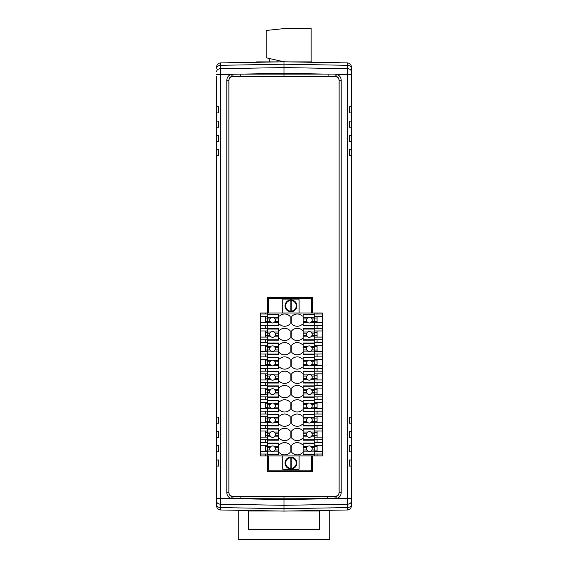 <?xml version="1.0" encoding="UTF-8"?>
<svg xmlns="http://www.w3.org/2000/svg" width="568" height="568" viewBox="0 0 568 568"><rect width="100%" height="100%" fill="white"/><g stroke="black" fill="none" stroke-linecap="round" stroke-linejoin="round"><path stroke-width="0.85" d="M311.356 471.412L311.356 470.19L268.486 470.19L268.486 455.898M268.486 312.989L268.486 298.697L311.356 298.697L311.356 297.476M309.929 62.26L309.929 61.884L288.154 61.884M256.644 62.288L256.644 61.884L279.846 61.884M311.15 61.884L311.15 28.4L286.045 28.4L266.236 30.445L266.236 57.801L284 61.805L347.36 62.913L335.042 62.7L335.042 62.288L311.356 62.288L311.356 61.884L309.929 61.884M277.944 61.884L277.795 60.364M269.686 61.884L269.026 58.419M311.356 298.697L311.356 312.989M311.356 455.898L311.356 470.19M278.689 452.838L279.506 452.838A7.398 7.398 0 0 0 290.127 452.412L290.127 445.092A7.398 7.398 0 0 0 279.506 444.673L278.689 444.673M303.191 444.673L302.375 444.673A7.398 7.398 0 0 0 291.76 445.092L291.76 452.412A7.398 7.398 0 0 0 302.375 452.838L303.191 452.838M269.985 447.527A2.861 2.861 0 0 0 269.985 449.977L271.021 451.155A2.861 2.861 0 0 0 274.117 451.155L275.146 449.977A2.861 2.861 0 0 0 275.146 447.527L274.117 446.349A2.861 2.861 0 0 0 271.021 446.349L269.985 447.527L267.67 447.527L267.67 440.179L278.689 440.179L278.689 428.748L267.67 428.748L267.67 425.886L278.689 425.886L278.689 414.455L267.67 414.455L267.67 411.594L278.689 411.594L278.689 400.163L267.67 400.163L267.67 397.309L278.689 397.309L278.689 385.871L267.67 385.871L267.67 383.017L278.689 383.017L278.689 371.586L267.67 371.586L267.67 368.724L278.689 368.724L278.689 357.293L267.67 357.293L267.67 354.432L278.689 354.432L278.689 343.001L267.67 343.001L267.67 340.14L278.689 340.14L278.689 328.709L267.67 328.709L267.67 325.854L278.689 325.854L278.689 314.416L267.67 314.416L267.67 312.989L260.321 312.989L260.321 455.898L267.67 455.898L267.67 454.471L278.689 454.471L278.689 443.04L267.67 443.04M310.859 446.349L311.896 447.527A2.861 2.861 0 0 1 311.896 449.977L310.859 451.155L314.218 451.155L314.218 446.349L310.859 446.349A2.861 2.861 0 0 0 307.771 446.349L303.191 446.349L303.191 443.04L314.218 443.04L314.218 446.349M267.67 455.898L314.218 455.898L314.218 454.471L303.191 454.471L303.191 451.155L307.771 451.155A2.861 2.861 0 0 0 310.859 451.155M278.689 324.221L279.506 324.221A7.398 7.398 0 0 0 290.127 323.796L290.127 316.475A7.398 7.398 0 0 0 279.506 316.049L278.689 316.049M303.191 316.049L302.375 316.049A7.398 7.398 0 0 0 291.76 316.475L291.76 323.796A7.398 7.398 0 0 0 302.375 324.221L303.191 324.221M269.985 318.911A2.861 2.861 0 0 0 269.985 321.36L271.021 322.539A2.861 2.861 0 0 0 274.117 322.539L275.146 321.36A2.861 2.861 0 0 0 275.146 318.911L274.117 317.732A2.861 2.861 0 0 0 271.021 317.732L269.985 318.911L267.67 318.911L267.67 314.416M310.859 317.732L311.896 318.911A2.861 2.861 0 0 1 311.896 321.36L310.859 322.539L314.218 322.539L314.218 317.732L310.859 317.732A2.861 2.861 0 0 0 307.771 317.732L303.191 317.732L303.191 314.416L314.218 314.416L314.218 317.732M314.218 325.443L317.072 325.443L317.072 328.304L314.218 328.304L314.218 325.854L303.191 325.854L303.191 322.539L307.771 322.539A2.861 2.861 0 0 0 310.859 322.539M278.689 338.507L279.506 338.507A7.398 7.398 0 0 0 290.127 338.088L290.127 330.768A7.398 7.398 0 0 0 279.506 330.342L278.689 330.342M303.191 330.342L302.375 330.342A7.398 7.398 0 0 0 291.76 330.768L291.76 338.088A7.398 7.398 0 0 0 302.375 338.507L303.191 338.507M269.985 333.203A2.861 2.861 0 0 0 269.985 335.652L271.021 336.831A2.861 2.861 0 0 0 274.117 336.831L275.146 335.652A2.861 2.861 0 0 0 275.146 333.203L274.117 332.024A2.861 2.861 0 0 0 271.021 332.024L269.985 333.203L267.67 333.203L267.67 328.709M310.859 332.024L311.896 333.203A2.861 2.861 0 0 1 311.896 335.652L310.859 336.831L314.218 336.831L314.218 332.024L310.859 332.024A2.861 2.861 0 0 0 307.771 332.024L303.191 332.024L303.191 328.709L314.218 328.709L314.218 332.024M314.218 339.735L317.072 339.735L317.072 342.596L314.218 342.596L314.218 340.14L303.191 340.14L303.191 336.831L307.771 336.831A2.861 2.861 0 0 0 310.859 336.831M278.689 352.799L279.506 352.799A7.398 7.398 0 0 0 290.127 352.38L290.127 345.053A7.398 7.398 0 0 0 279.506 344.634L278.689 344.634M303.191 344.634L302.375 344.634A7.398 7.398 0 0 0 291.76 345.053L291.76 352.38A7.398 7.398 0 0 0 302.375 352.799L303.191 352.799M269.985 347.495A2.861 2.861 0 0 0 269.985 349.945L271.021 351.123A2.861 2.861 0 0 0 274.117 351.123L275.146 349.945A2.861 2.861 0 0 0 275.146 347.495L274.117 346.317A2.861 2.861 0 0 0 271.021 346.317L269.985 347.495L267.67 347.495L267.67 343.001M310.859 346.317L311.896 347.495A2.861 2.861 0 0 1 311.896 349.945L310.859 351.123L314.218 351.123L314.218 346.317L310.859 346.317A2.861 2.861 0 0 0 307.771 346.317L303.191 346.317L303.191 343.001L314.218 343.001L314.218 346.317M314.218 354.027L317.072 354.027L317.072 356.881L314.218 356.881L314.218 354.432L303.191 354.432L303.191 351.123L307.771 351.123A2.861 2.861 0 0 0 310.859 351.123M278.689 367.091L279.506 367.091A7.398 7.398 0 0 0 290.127 366.672L290.127 359.345A7.398 7.398 0 0 0 279.506 358.926L278.689 358.926M303.191 358.926L302.375 358.926A7.398 7.398 0 0 0 291.76 359.345L291.76 366.672A7.398 7.398 0 0 0 302.375 367.091L303.191 367.091M269.985 361.781A2.861 2.861 0 0 0 269.985 364.23L271.021 365.409A2.861 2.861 0 0 0 274.117 365.409L275.146 364.23A2.861 2.861 0 0 0 275.146 361.781L274.117 360.602A2.861 2.861 0 0 0 271.021 360.602L269.985 361.781L267.67 361.781L267.67 357.293M310.859 360.602L311.896 361.781A2.861 2.861 0 0 1 311.896 364.23L310.859 365.409L314.218 365.409L314.218 360.602L310.859 360.602A2.861 2.861 0 0 0 307.771 360.602L303.191 360.602L303.191 357.293L314.218 357.293L314.218 360.602M314.218 368.32L317.072 368.32L317.072 371.174L314.218 371.174L314.218 368.724L303.191 368.724L303.191 365.409L307.771 365.409A2.861 2.861 0 0 0 310.859 365.409M278.689 381.384L279.506 381.384A7.398 7.398 0 0 0 290.127 380.958L290.127 373.637A7.398 7.398 0 0 0 279.506 373.219L278.689 373.219M303.191 373.219L302.375 373.219A7.398 7.398 0 0 0 291.76 373.637L291.76 380.958A7.398 7.398 0 0 0 302.375 381.384L303.191 381.384M269.985 376.073A2.861 2.861 0 0 0 269.985 378.522L271.021 379.701A2.861 2.861 0 0 0 274.117 379.701L275.146 378.522A2.861 2.861 0 0 0 275.146 376.073L274.117 374.894A2.861 2.861 0 0 0 271.021 374.894L269.985 376.073L267.67 376.073L267.67 371.586M310.859 374.894L311.896 376.073A2.861 2.861 0 0 1 311.896 378.522L310.859 379.701L314.218 379.701L314.218 374.894L310.859 374.894A2.861 2.861 0 0 0 307.771 374.894L303.191 374.894L303.191 371.586L314.218 371.586L314.218 374.894M314.218 382.605L317.072 382.605L317.072 385.466L314.218 385.466L314.218 383.017L303.191 383.017L303.191 379.701L307.771 379.701A2.861 2.861 0 0 0 310.859 379.701M278.689 395.676L279.506 395.676A7.398 7.398 0 0 0 290.127 395.25L290.127 387.93A7.398 7.398 0 0 0 279.506 387.504L278.689 387.504M303.191 387.504L302.375 387.504A7.398 7.398 0 0 0 291.76 387.93L291.76 395.25A7.398 7.398 0 0 0 302.375 395.676L303.191 395.676M269.985 390.365A2.861 2.861 0 0 0 269.985 392.815L271.021 393.993A2.861 2.861 0 0 0 274.117 393.993L275.146 392.815A2.861 2.861 0 0 0 275.146 390.365L274.117 389.186A2.861 2.861 0 0 0 271.021 389.186L269.985 390.365L267.67 390.365L267.67 385.871M310.859 389.186L311.896 390.365A2.861 2.861 0 0 1 311.896 392.815L310.859 393.993L314.218 393.993L314.218 389.186L310.859 389.186A2.861 2.861 0 0 0 307.771 389.186L303.191 389.186L303.191 385.871L314.218 385.871L314.218 389.186M314.218 396.897L317.072 396.897L317.072 399.758L314.218 399.758L314.218 397.309L303.191 397.309L303.191 393.993L307.771 393.993A2.861 2.861 0 0 0 310.859 393.993M278.689 409.961L279.506 409.961A7.398 7.398 0 0 0 290.127 409.542L290.127 402.215A7.398 7.398 0 0 0 279.506 401.796L278.689 401.796M303.191 401.796L302.375 401.796A7.398 7.398 0 0 0 291.76 402.215L291.76 409.542A7.398 7.398 0 0 0 302.375 409.961L303.191 409.961M269.985 404.657A2.861 2.861 0 0 0 269.985 407.107L271.021 408.285A2.861 2.861 0 0 0 274.117 408.285L275.146 407.107A2.861 2.861 0 0 0 275.146 404.657L274.117 403.479A2.861 2.861 0 0 0 271.021 403.479L269.985 404.657L267.67 404.657L267.67 400.163M310.859 403.479L311.896 404.657A2.861 2.861 0 0 1 311.896 407.107L310.859 408.285L314.218 408.285L314.218 403.479L310.859 403.479A2.861 2.861 0 0 0 307.771 403.479L303.191 403.479L303.191 400.163L314.218 400.163L314.218 403.479M314.218 411.189L317.072 411.189L317.072 414.044L314.218 414.044L314.218 411.594L303.191 411.594L303.191 408.285L307.771 408.285A2.861 2.861 0 0 0 310.859 408.285M278.689 424.253L279.506 424.253A7.398 7.398 0 0 0 290.127 423.834L290.127 416.507A7.398 7.398 0 0 0 279.506 416.088L278.689 416.088M303.191 416.088L302.375 416.088A7.398 7.398 0 0 0 291.76 416.507L291.76 423.834A7.398 7.398 0 0 0 302.375 424.253L303.191 424.253M269.985 418.95A2.861 2.861 0 0 0 269.985 421.399L271.021 422.578A2.861 2.861 0 0 0 274.117 422.578L275.146 421.399A2.861 2.861 0 0 0 275.146 418.95L274.117 417.771A2.861 2.861 0 0 0 271.021 417.771L269.985 418.95L267.67 418.95L267.67 414.455M310.859 417.771L311.896 418.95A2.861 2.861 0 0 1 311.896 421.399L310.859 422.578L314.218 422.578L314.218 417.771L310.859 417.771A2.861 2.861 0 0 0 307.771 417.771L303.191 417.771L303.191 414.455L314.218 414.455L314.218 417.771M314.218 425.482L317.072 425.482L317.072 428.336L314.218 428.336L314.218 425.886L303.191 425.886L303.191 422.578L307.771 422.578A2.861 2.861 0 0 0 310.859 422.578M278.689 438.546L279.506 438.546A7.398 7.398 0 0 0 290.127 438.127L290.127 430.8A7.398 7.398 0 0 0 279.506 430.381L278.689 430.381M303.191 430.381L302.375 430.381A7.398 7.398 0 0 0 291.76 430.8L291.76 438.127A7.398 7.398 0 0 0 302.375 438.546L303.191 438.546M269.985 433.235A2.861 2.861 0 0 0 269.985 435.684L271.021 436.863A2.861 2.861 0 0 0 274.117 436.863L275.146 435.684A2.861 2.861 0 0 0 275.146 433.235L274.117 432.056A2.861 2.861 0 0 0 271.021 432.056L269.985 433.235L267.67 433.235L267.67 428.748M310.859 432.056L311.896 433.235A2.861 2.861 0 0 1 311.896 435.684L310.859 436.863L314.218 436.863L314.218 432.056L310.859 432.056A2.861 2.861 0 0 0 307.771 432.056L303.191 432.056L303.191 428.748L314.218 428.748L314.218 432.056M314.218 439.767L317.072 439.767L317.072 442.628L314.218 442.628L314.218 440.179L303.191 440.179L303.191 436.863L307.771 436.863A2.861 2.861 0 0 0 310.859 436.863M290.127 457.389L290.127 457.801L290.127 457.389A5.716 5.716 0 0 0 290.127 468.699A5.716 5.716 0 0 0 291.76 468.699L291.76 457.389A5.716 5.716 0 0 0 285.228 463.041A5.716 5.716 0 0 0 290.127 468.699L290.127 468.288L290.127 468.699M296.865 463.041A5.921 5.921 0 0 0 290.944 457.126A5.921 5.921 0 0 0 285.022 463.041A5.921 5.921 0 0 0 290.944 468.962A5.921 5.921 0 0 0 296.865 463.041M290.127 457.801L290.127 468.288A5.311 5.311 0 0 1 290.127 457.801M282.772 455.898L282.772 468.962A0.816 0.816 0 0 0 283.588 469.779L298.292 469.779A0.816 0.816 0 0 0 299.109 468.962L299.109 455.898M291.76 468.699A5.716 5.716 0 0 0 291.76 457.389L291.76 457.801A5.311 5.311 0 0 1 291.76 468.288L291.76 468.699M314.218 414.044L314.218 414.455M314.218 399.758L314.218 400.163M314.218 385.466L314.218 385.871M314.218 371.174L314.218 371.586M314.218 356.881L314.218 357.293M314.218 342.596L314.218 343.001M314.218 328.304L314.218 328.709M314.218 455.898L322.383 455.898L322.383 312.989L314.218 312.989L314.218 314.416M314.218 312.989L267.67 312.989M314.218 442.628L314.218 443.04M314.218 428.336L314.218 428.748M314.218 425.886L314.218 422.578M260.321 425.482L265.625 425.482L265.625 428.336L260.321 428.336M260.321 439.767L265.625 439.767L265.625 442.628L260.321 442.628M267.67 437.119L260.321 437.119M260.321 430.991L267.67 430.991M267.67 442.628L265.625 442.628M271.021 436.863L267.67 436.863L267.67 440.179M265.625 439.767L267.67 439.767M271.021 422.578L267.67 422.578L267.67 425.886M265.625 425.482L267.67 425.482M267.67 428.336L265.625 428.336M314.218 440.179L314.218 436.863M303.191 436.863L303.191 432.056M267.67 436.863L267.67 433.235M322.383 430.991L314.218 430.991M314.218 437.119L322.383 437.119M267.67 435.77L265.625 435.77L265.625 430.991M265.625 437.119L265.625 435.77M265.625 432.34L267.67 432.34M278.689 429.096L267.67 429.096M278.689 432.056L274.117 432.056M267.67 432.056L271.021 432.056M278.689 433.235L275.146 433.235M278.689 435.684L275.146 435.684M278.689 436.863L274.117 436.863M267.67 439.831L278.689 439.831M303.191 439.831L314.218 439.831M314.218 429.096L303.191 429.096M307.771 432.056L306.734 433.235A2.861 2.861 0 0 0 306.734 435.684L303.191 435.684M306.734 435.684L307.771 436.863M306.734 433.235L303.191 433.235M314.218 432.34L317.072 432.34L317.072 430.991M317.072 437.119L317.072 432.34M314.218 435.77L317.072 435.77M269.985 435.684L267.67 435.684M314.218 433.235L311.896 433.235M314.218 435.684L311.896 435.684M314.218 411.594L314.218 408.285M260.321 411.189L265.625 411.189L265.625 414.044L260.321 414.044M267.67 422.826L260.321 422.826M260.321 416.699L267.67 416.699M271.021 408.285L267.67 408.285L267.67 411.594M265.625 411.189L267.67 411.189M267.67 414.044L265.625 414.044M303.191 422.578L303.191 417.771M267.67 422.578L267.67 418.95M322.383 416.699L314.218 416.699M314.218 422.826L322.383 422.826M267.67 421.477L265.625 421.477L265.625 416.699M265.625 422.826L265.625 421.477M265.625 418.048L267.67 418.048M278.689 414.803L267.67 414.803M278.689 417.771L274.117 417.771M267.67 417.771L271.021 417.771M278.689 418.95L275.146 418.95M278.689 421.399L275.146 421.399M278.689 422.578L274.117 422.578M267.67 425.538L278.689 425.538M303.191 425.538L314.218 425.538M314.218 414.803L303.191 414.803M307.771 417.771L306.734 418.95A2.861 2.861 0 0 0 306.734 421.399L303.191 421.399M306.734 421.399L307.771 422.578M306.734 418.95L303.191 418.95M314.218 418.048L317.072 418.048L317.072 416.699M317.072 422.826L317.072 418.048M314.218 421.477L317.072 421.477M269.985 421.399L267.67 421.399M314.218 418.95L311.896 418.95M314.218 421.399L311.896 421.399M314.218 397.309L314.218 393.993M260.321 396.897L265.625 396.897L265.625 399.758L260.321 399.758M267.67 408.534L260.321 408.534M260.321 402.407L267.67 402.407M271.021 393.993L267.67 393.993L267.67 397.309M265.625 396.897L267.67 396.897M267.67 399.758L265.625 399.758M303.191 408.285L303.191 403.479M267.67 408.285L267.67 404.657M322.383 402.407L314.218 402.407M314.218 408.534L322.383 408.534M267.67 407.185L265.625 407.185L265.625 402.407M265.625 408.534L265.625 407.185M265.625 403.756L267.67 403.756M278.689 400.511L267.67 400.511M278.689 403.479L274.117 403.479M267.67 403.479L271.021 403.479M278.689 404.657L275.146 404.657M278.689 407.107L275.146 407.107M278.689 408.285L274.117 408.285M267.67 411.246L278.689 411.246M303.191 411.246L314.218 411.246M314.218 400.511L303.191 400.511M307.771 403.479L306.734 404.657A2.861 2.861 0 0 0 306.734 407.107L303.191 407.107M306.734 407.107L307.771 408.285M306.734 404.657L303.191 404.657M314.218 403.756L317.072 403.756L317.072 402.407M317.072 408.534L317.072 403.756M314.218 407.185L317.072 407.185M269.985 407.107L267.67 407.107M314.218 404.657L311.896 404.657M314.218 407.107L311.896 407.107M314.218 383.017L314.218 379.701M260.321 382.605L265.625 382.605L265.625 385.466L260.321 385.466M267.67 394.242L260.321 394.242M260.321 388.121L267.67 388.121M271.021 379.701L267.67 379.701L267.67 383.017M265.625 382.605L267.67 382.605M267.67 385.466L265.625 385.466M303.191 393.993L303.191 389.186M267.67 393.993L267.67 390.365M322.383 388.121L314.218 388.121M314.218 394.242L322.383 394.242M267.67 392.9L265.625 392.9L265.625 388.121M265.625 394.242L265.625 392.9M265.625 389.463L267.67 389.463M278.689 386.219L267.67 386.219M278.689 389.186L274.117 389.186M267.67 389.186L271.021 389.186M278.689 390.365L275.146 390.365M278.689 392.815L275.146 392.815M278.689 393.993L274.117 393.993M267.67 396.961L278.689 396.961M303.191 396.961L314.218 396.961M314.218 386.219L303.191 386.219M307.771 389.186L306.734 390.365A2.861 2.861 0 0 0 306.734 392.815L303.191 392.815M306.734 392.815L307.771 393.993M306.734 390.365L303.191 390.365M314.218 389.463L317.072 389.463L317.072 388.121M317.072 394.242L317.072 389.463M314.218 392.9L317.072 392.9M269.985 392.815L267.67 392.815M314.218 390.365L311.896 390.365M314.218 392.815L311.896 392.815M314.218 368.724L314.218 365.409M260.321 368.32L265.625 368.32L265.625 371.174L260.321 371.174M267.67 379.949L260.321 379.949M260.321 373.829L267.67 373.829M271.021 365.409L267.67 365.409L267.67 368.724M265.625 368.32L267.67 368.32M267.67 371.174L265.625 371.174M303.191 379.701L303.191 374.894M267.67 379.701L267.67 376.073M322.383 373.829L314.218 373.829M314.218 379.949L322.383 379.949M267.67 378.607L265.625 378.607L265.625 373.829M265.625 379.949L265.625 378.607M265.625 375.178L267.67 375.178M278.689 371.926L267.67 371.926M278.689 374.894L274.117 374.894M267.67 374.894L271.021 374.894M278.689 376.073L275.146 376.073M278.689 378.522L275.146 378.522M278.689 379.701L274.117 379.701M267.67 382.669L278.689 382.669M303.191 382.669L314.218 382.669M314.218 371.926L303.191 371.926M307.771 374.894L306.734 376.073A2.861 2.861 0 0 0 306.734 378.522L303.191 378.522M306.734 378.522L307.771 379.701M306.734 376.073L303.191 376.073M314.218 375.178L317.072 375.178L317.072 373.829M317.072 379.949L317.072 375.178M314.218 378.607L317.072 378.607M269.985 378.522L267.67 378.522M314.218 376.073L311.896 376.073M314.218 378.522L311.896 378.522M314.218 354.432L314.218 351.123M260.321 354.027L265.625 354.027L265.625 356.881L260.321 356.881M267.67 365.664L260.321 365.664M260.321 359.537L267.67 359.537M271.021 351.123L267.67 351.123L267.67 354.432M265.625 354.027L267.67 354.027M267.67 356.881L265.625 356.881M303.191 365.409L303.191 360.602M267.67 365.409L267.67 361.781M322.383 359.537L314.218 359.537M314.218 365.664L322.383 365.664M267.67 364.315L265.625 364.315L265.625 359.537M265.625 365.664L265.625 364.315M265.625 360.886L267.67 360.886M278.689 357.641L267.67 357.641M278.689 360.602L274.117 360.602M267.67 360.602L271.021 360.602M278.689 361.781L275.146 361.781M278.689 364.23L275.146 364.23M278.689 365.409L274.117 365.409M267.67 368.376L278.689 368.376M303.191 368.376L314.218 368.376M314.218 357.641L303.191 357.641M307.771 360.602L306.734 361.781A2.861 2.861 0 0 0 306.734 364.23L303.191 364.23M306.734 364.23L307.771 365.409M306.734 361.781L303.191 361.781M314.218 360.886L317.072 360.886L317.072 359.537M317.072 365.664L317.072 360.886M314.218 364.315L317.072 364.315M269.985 364.23L267.67 364.23M314.218 361.781L311.896 361.781M314.218 364.23L311.896 364.23M314.218 340.14L314.218 336.831M260.321 339.735L265.625 339.735L265.625 342.596L260.321 342.596M267.67 351.372L260.321 351.372M260.321 345.245L267.67 345.245M271.021 336.831L267.67 336.831L267.67 340.14M265.625 339.735L267.67 339.735M267.67 342.596L265.625 342.596M303.191 351.123L303.191 346.317M267.67 351.123L267.67 347.495M322.383 345.245L314.218 345.245M314.218 351.372L322.383 351.372M267.67 350.023L265.625 350.023L265.625 345.245M265.625 351.372L265.625 350.023M265.625 346.594L267.67 346.594M278.689 343.349L267.67 343.349M278.689 346.317L274.117 346.317M267.67 346.317L271.021 346.317M278.689 347.495L275.146 347.495M278.689 349.945L275.146 349.945M278.689 351.123L274.117 351.123M267.67 354.084L278.689 354.084M303.191 354.084L314.218 354.084M314.218 343.349L303.191 343.349M307.771 346.317L306.734 347.495A2.861 2.861 0 0 0 306.734 349.945L303.191 349.945M306.734 349.945L307.771 351.123M306.734 347.495L303.191 347.495M314.218 346.594L317.072 346.594L317.072 345.245M317.072 351.372L317.072 346.594M314.218 350.023L317.072 350.023M269.985 349.945L267.67 349.945M314.218 347.495L311.896 347.495M314.218 349.945L311.896 349.945M314.218 325.854L314.218 322.539M260.321 325.443L265.625 325.443L265.625 328.304L260.321 328.304M267.67 337.08L260.321 337.08M260.321 330.959L267.67 330.959M271.021 322.539L267.67 322.539L267.67 325.854M265.625 325.443L267.67 325.443M267.67 328.304L265.625 328.304M303.191 336.831L303.191 332.024M267.67 336.831L267.67 333.203M322.383 330.959L314.218 330.959M314.218 337.08L322.383 337.08M267.67 335.731L265.625 335.731L265.625 330.959M265.625 337.08L265.625 335.731M265.625 332.301L267.67 332.301M278.689 329.057L267.67 329.057M278.689 332.024L274.117 332.024M267.67 332.024L271.021 332.024M278.689 333.203L275.146 333.203M278.689 335.652L275.146 335.652M278.689 336.831L274.117 336.831M267.67 339.799L278.689 339.799M303.191 339.799L314.218 339.799M314.218 329.057L303.191 329.057M307.771 332.024L306.734 333.203A2.861 2.861 0 0 0 306.734 335.652L303.191 335.652M306.734 335.652L307.771 336.831M306.734 333.203L303.191 333.203M314.218 332.301L317.072 332.301L317.072 330.959M317.072 337.08L317.072 332.301M314.218 335.731L317.072 335.731M269.985 335.652L267.67 335.652M314.218 333.203L311.896 333.203M314.218 335.652L311.896 335.652M317.072 312.989L317.072 314.012L314.218 314.012M265.625 312.989L265.625 314.012L260.321 314.012M267.67 322.787L260.321 322.787M260.321 316.667L267.67 316.667M267.67 314.012L265.625 314.012M303.191 322.539L303.191 317.732M267.67 322.539L267.67 318.911M322.383 316.667L314.218 316.667M314.218 322.787L322.383 322.787M267.67 321.445L265.625 321.445L265.625 316.667M265.625 322.787L265.625 321.445M265.625 318.016L267.67 318.016M278.689 314.764L267.67 314.764M278.689 317.732L274.117 317.732M267.67 317.732L271.021 317.732M278.689 318.911L275.146 318.911M278.689 321.36L275.146 321.36M278.689 322.539L274.117 322.539M267.67 325.507L278.689 325.507M303.191 325.507L314.218 325.507M314.218 314.764L303.191 314.764M307.771 317.732L306.734 318.911A2.861 2.861 0 0 0 306.734 321.36L303.191 321.36M306.734 321.36L307.771 322.539M306.734 318.911L303.191 318.911M314.218 318.016L317.072 318.016L317.072 316.667M317.072 322.787L317.072 318.016M314.218 321.445L317.072 321.445M269.985 321.36L267.67 321.36M314.218 318.911L311.896 318.911M314.218 321.36L311.896 321.36M260.321 454.059L265.625 454.059L265.625 455.898M267.67 451.404L260.321 451.404M260.321 445.284L267.67 445.284M271.021 451.155L267.67 451.155L267.67 454.471M265.625 454.059L267.67 454.059M314.218 454.059L317.072 454.059L317.072 455.898M314.218 454.471L314.218 451.155M303.191 451.155L303.191 446.349M267.67 451.155L267.67 447.527M322.383 445.284L314.218 445.284M314.218 451.404L322.383 451.404M267.67 450.062L265.625 450.062L265.625 445.284M265.625 451.404L265.625 450.062M265.625 446.633L267.67 446.633M278.689 443.381L267.67 443.381M278.689 446.349L274.117 446.349M267.67 446.349L271.021 446.349M278.689 447.527L275.146 447.527M278.689 449.977L275.146 449.977M278.689 451.155L274.117 451.155M267.67 454.123L278.689 454.123M303.191 454.123L314.218 454.123M314.218 443.381L303.191 443.381M307.771 446.349L306.734 447.527A2.861 2.861 0 0 0 306.734 449.977L303.191 449.977M306.734 449.977L307.771 451.155M306.734 447.527L303.191 447.527M314.218 446.633L317.072 446.633L317.072 445.284M317.072 451.404L317.072 446.633M314.218 450.062L317.072 450.062M269.985 449.977L267.67 449.977M314.218 447.527L311.896 447.527M314.218 449.977L311.896 449.977M290.944 300.131A5.716 5.716 0 0 1 296.659 305.847A5.716 5.716 0 0 1 290.127 311.505L290.127 300.188A5.716 5.716 0 0 1 290.944 300.131M285.022 305.847A5.921 5.921 0 0 1 290.944 299.925A5.921 5.921 0 0 1 296.865 305.847A5.921 5.921 0 0 1 290.944 311.768A5.921 5.921 0 0 1 285.022 305.847M290.127 311.505A5.716 5.716 0 0 1 290.127 300.188A5.716 5.716 0 0 0 290.127 311.505L290.127 311.086A5.311 5.311 0 0 1 290.127 300.6L290.127 300.188M282.772 312.989L282.772 299.925A0.816 0.816 0 0 1 283.588 299.109L298.292 299.109A0.816 0.816 0 0 1 299.109 299.925L299.109 312.989M291.76 300.6L291.76 311.086A5.311 5.311 0 0 0 291.76 300.6L291.76 300.188L291.76 300.6M351.372 501.317A4.082 2.89 0 0 1 347.389 504.206L347.36 62.913A4.082 4.082 0 0 1 351.372 66.996L351.372 417.111L349.327 417.111L349.327 423.231L351.372 423.231L351.372 417.111L351.372 431.396L349.327 431.396L349.327 437.523L351.372 437.523L351.372 431.396L351.372 445.688L349.327 445.688L349.327 451.816L351.372 451.816L351.372 445.688L351.372 459.981L349.327 459.981L349.327 466.108L351.372 466.108L351.372 505.903A4.082 4.082 0 0 1 347.36 509.986L284 511.086L284 499.542L284 508.701L347.389 507.593L347.389 504.206L284 505.314L220.611 504.206L220.64 509.986A4.082 4.082 0 0 1 216.628 505.903L216.628 155.788L218.673 155.788L218.673 149.668L216.628 149.668L216.628 155.788M341.198 492.648C340.977 495.736 339.387 497.731 336.419 498.626L284 498.775L284 499.542L327.857 498.775L327.821 496.73L335.936 496.631C337.91 496.034 338.975 494.707 339.124 492.648L339.124 80.251C338.975 78.185 337.903 76.858 335.922 76.268L284 76.169L284 74.131L335.077 74.088L336.398 74.273L335.922 76.268C337.903 76.858 338.975 78.185 339.124 80.251L341.198 80.251L341.198 492.648L339.124 492.648C338.975 494.707 337.91 496.034 335.936 496.631L336.419 498.626L351.372 498.434M284 76.169L232.064 76.268C230.09 76.865 229.025 78.192 228.876 80.251L228.876 492.648C229.025 494.707 230.09 496.041 232.071 496.631L284 496.73L284 498.775L284 496.73L327.821 496.73M284 297.476L284 298.697M328.077 76.169L328.119 74.131L284 73.357L284 74.131L284 64.198L284 73.357L240.143 74.124L284 74.124M292.981 298.697L292.981 297.476M228.876 62.771L228.876 62.288L232.958 62.288L232.958 62.7L220.64 62.913L284 61.805L284 64.198L347.389 65.306A4.082 2.89 0 0 1 351.372 68.195L351.372 71.575A4.082 2.89 0 0 0 347.389 68.692L284 67.585L220.611 68.692L220.611 504.206A4.082 2.89 180 0 1 216.628 501.324M300.33 510.802L284 511.086L220.64 509.986A4.082 4.082 0 0 1 216.628 505.903L216.628 478.355M351.372 504.703A4.082 2.89 0 0 1 347.389 507.593L347.36 509.986L308.495 510.66M351.372 466.108L351.372 459.981L351.372 466.108M349.327 106.791L351.372 106.791L351.372 102.709L351.372 106.791L351.372 102.709L351.372 106.791L349.327 106.791L349.327 112.918L351.372 112.918M351.372 78.214L351.372 66.996M349.327 149.668L351.372 149.668L349.327 149.668L349.327 155.788L351.372 155.788M349.327 135.376L351.372 135.376L349.327 135.376L349.327 141.503L351.372 141.503M349.327 121.083L351.372 121.083L349.327 121.083L349.327 127.211L351.372 127.211M240.122 496.73L240.086 498.775L284 499.542L284 498.775L231.588 498.626C228.613 497.731 227.022 495.743 226.802 492.648L226.802 80.251C227.022 77.163 228.613 75.168 231.581 74.273L240.143 74.124L240.179 76.169M310.54 470.19L310.54 471.412M275.019 297.476L275.019 298.697L275.019 297.476M279.101 297.476L279.101 298.697M216.628 474.273L216.628 472.306M216.628 431.396L216.628 423.231L218.673 423.231L218.673 417.111L216.628 417.111L216.628 437.523L216.628 417.111L216.628 437.523L218.673 437.523L218.673 431.396L216.628 431.396M216.628 76.318L216.628 112.918L218.673 112.918L218.673 106.791L216.628 106.791L216.628 97.533M218.673 155.788L218.673 149.668L216.628 149.668L216.628 141.503L218.673 141.503L218.673 135.376L216.628 135.376L216.628 149.668L216.628 141.503M218.673 141.503L218.673 135.376L216.628 135.376L216.628 127.211L218.673 127.211L218.673 121.083L216.628 121.083L216.628 135.376L216.628 127.211M218.673 127.211L218.673 121.083L216.628 121.083L216.628 112.918M216.628 408.939L216.628 163.96M218.673 466.108L216.628 466.108L216.628 459.981L216.628 466.108L216.628 459.981L218.673 459.981L218.673 466.108L218.673 459.981M218.673 451.816L216.628 451.816L216.628 445.688L216.628 451.816L216.628 445.688L218.673 445.688L218.673 451.816L218.673 445.688M218.673 112.918L218.673 106.791L216.628 106.791L216.628 104.604M267.67 510.802L284 511.086M220.625 63.062L220.611 68.692A4.082 2.89 180 0 0 216.628 71.582M216.628 498.434L231.588 498.626L232.071 496.631C230.09 496.041 229.025 494.707 228.876 492.648L226.802 492.648M220.64 62.913A4.082 4.082 0 0 0 218.673 63.46A4.082 4.082 180 0 0 217.856 64.085A4.082 4.082 0 0 0 216.628 66.996A4.082 4.082 0 0 1 220.64 62.913A4.082 4.082 0 0 0 216.628 66.996M218.673 437.523L218.673 431.396M232.923 74.081L232.958 76.169L232.064 76.268L231.581 74.273L216.628 74.465M339.124 492.243A4.082 4.082 0 0 1 335.042 496.325L232.958 496.325A4.082 4.082 0 0 1 228.876 492.243L228.876 80.663A4.082 4.082 0 0 1 232.958 76.581L335.042 76.581A4.082 4.082 0 0 1 339.124 80.663M312.585 312.989L312.585 297.476L267.258 297.476L267.258 312.989M267.258 455.898L267.258 471.412L312.585 471.412L312.585 455.898M256.523 62.288L232.958 62.288M335.042 62.288L339.124 62.288L339.124 62.771M329.731 510.291L329.731 539.6L238.269 539.6L238.269 510.291M288.082 511.015L319.521 511.015L319.521 529.39L248.479 529.39L248.479 511.015L279.917 511.015M317.072 425.482L322.383 425.482M322.383 428.336L317.072 428.336M317.072 439.767L322.383 439.767M322.383 442.628L317.072 442.628M317.072 411.189L322.383 411.189M322.383 414.044L317.072 414.044M317.072 396.897L322.383 396.897M322.383 399.758L317.072 399.758M317.072 382.605L322.383 382.605M322.383 385.466L317.072 385.466M317.072 368.32L322.383 368.32M322.383 371.174L317.072 371.174M317.072 354.027L322.383 354.027M322.383 356.881L317.072 356.881M317.072 339.735L322.383 339.735M322.383 342.596L317.072 342.596M317.072 325.443L322.383 325.443M322.383 328.304L317.072 328.304M322.383 314.012L317.072 314.012M317.072 454.059L322.383 454.059M351.372 74.465L336.398 74.273C339.373 75.161 340.977 77.156 341.198 80.251M347.36 509.986A4.082 4.082 0 0 0 351.372 505.903M335.077 498.818L335.042 496.73L335.936 496.631M335.077 74.088L335.042 76.169M232.064 76.268C230.09 76.865 229.025 78.192 228.876 80.251L226.802 80.251M216.628 504.703A4.082 2.89 180 0 0 220.611 507.593L284 508.701M284 64.198L220.611 65.306A4.082 2.89 180 0 0 216.628 68.195M232.958 496.73L232.923 498.818M268.486 467.123L267.258 467.123"/></g></svg>
